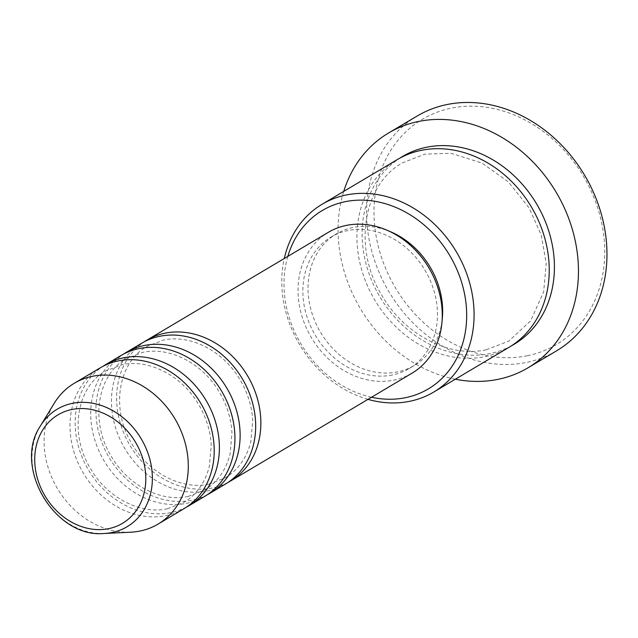 <?xml version="1.0" encoding="UTF-8"?>
<svg xmlns="http://www.w3.org/2000/svg" width="638" height="638" viewBox="0 0 638 638"><rect width="100%" height="100%" fill="white"/><g stroke="black" fill="none" stroke-linecap="round" stroke-linejoin="round"><path stroke-width="0.48" stroke-dasharray="3.19 2.39" d="M227.965 482.464A81.927 68.314 59.3 0 1 212.55 487.934A81.927 68.314 59.3 0 1 125.455 436.831A81.927 68.314 59.3 0 1 144.347 341.737M225.413 484.075A81.927 68.314 59.3 0 1 207.366 491.013A81.927 68.314 59.3 0 1 119.521 438.266A81.927 68.314 59.3 0 1 141.716 343.212M207.23 494.785A81.927 68.314 59.3 0 1 191.815 500.248A81.927 68.314 59.3 0 1 104.72 449.144A81.927 68.314 59.3 0 1 123.612 354.058M204.678 496.388A81.927 68.314 59.3 0 1 186.631 503.334A81.927 68.314 59.3 0 1 98.786 450.587A81.927 68.314 59.3 0 1 120.981 355.526M186.495 507.098A81.927 68.314 59.3 0 1 171.088 512.569A81.927 68.314 59.3 0 1 83.985 461.465A81.927 68.314 59.3 0 1 102.877 366.379M183.951 508.709A81.927 68.314 59.3 0 1 165.904 515.648A81.927 68.314 59.3 0 1 78.059 462.901A81.927 68.314 59.3 0 1 100.246 367.847M287.826 256.388A103.771 86.537 -120.7 0 0 371.523 397.251M367.982 399.356A109.234 91.09 59.3 0 1 284.285 258.494M527.451 355.725A131.085 109.305 59.3 0 1 380.447 254.115A131.085 109.305 59.3 0 1 451.281 108.141A131.085 109.305 59.3 0 1 598.284 209.758A131.085 109.305 59.3 0 1 527.451 355.725M417.029 116.092A136.54 113.859 -120.7 0 0 380.041 274.515A136.54 113.859 -120.7 0 0 526.446 362.424A136.54 113.859 -120.7 0 0 556.527 350.86M508.885 347.399A109.234 91.09 59.3 0 1 484.824 356.65A109.234 91.09 59.3 0 1 367.695 286.326A109.234 91.09 59.3 0 1 397.283 159.588M412.004 373.198A81.927 68.314 59.3 0 1 393.957 380.136A81.927 68.314 59.3 0 1 306.112 327.398A81.927 68.314 59.3 0 1 328.307 232.336M392.37 374.984A76.464 63.76 59.3 0 1 310.387 325.755A76.464 63.76 59.3 0 1 331.098 237.033A76.464 63.76 59.3 0 1 347.941 230.557A76.464 63.76 59.3 0 1 429.932 279.787A76.464 63.76 59.3 0 1 409.213 368.501A76.464 63.76 59.3 0 1 392.37 374.984M442.118 320.308A76.464 63.76 59.3 0 1 414.397 365.422A76.464 63.76 59.3 0 1 397.554 371.898A76.464 63.76 59.3 0 1 315.563 322.676A76.464 63.76 59.3 0 1 336.282 233.955A76.464 63.76 59.3 0 1 353.125 227.479A76.464 63.76 59.3 0 1 389.156 231.179M455.341 379.219A136.54 113.859 59.3 0 1 343.738 191.4M130.67 532.204A81.927 68.314 59.3 0 1 57.452 488.572A81.927 68.314 59.3 0 1 54.142 403.407M104.281 533.48A68.378 57.021 59.3 0 1 43.169 497.058A68.378 57.021 59.3 0 1 40.409 425.977M511.445 345.812A109.234 91.09 59.3 0 1 490.008 353.572A109.234 91.09 59.3 0 1 373.621 284.891A109.234 91.09 59.3 0 1 399.906 158.096M208.865 484.122L225.214 477.838C238.134 469.983 246.675 457.932 250.822 441.679L252.712 420.641C251.938 406.374 247.727 392.769 240.087 379.817C223.324 350.852 190.068 334.057 163.44 340.086L147.099 346.362C118.317 362.081 110.286 408.631 131.843 443.745C148.494 473.069 182.037 490.207 208.865 484.122M188.138 496.436L204.479 490.159C217.406 482.304 225.94 470.246 230.087 454.001L231.977 432.963C231.203 418.695 226.992 405.09 219.352 392.131C202.589 363.174 169.333 346.37 142.713 352.399L126.364 358.684C97.59 374.394 89.551 420.952 111.108 456.058C127.759 485.382 161.302 502.529 188.138 496.436M167.403 508.757L183.752 502.473C196.671 494.617 205.205 482.567 209.352 466.322L211.25 445.276C210.468 431.017 206.265 417.404 198.617 404.452C181.854 375.495 148.598 358.692 121.978 364.721L105.629 371.005C76.855 386.716 68.824 433.266 90.381 468.38C107.024 497.704 140.567 514.842 167.403 508.757M486.323 349.76L508.685 341.163L530.704 320.755L543.664 291.821L546.24 263.247L541.176 234.928L529.149 207.972L508.326 181.846L482.033 163.081L451.002 153.295L425.028 154.141L402.666 162.738C363.261 184.35 352.543 247.608 381.691 295.059C404.213 334.719 449.623 358.046 486.323 349.76M331.098 237.033L336.282 233.955M409.213 368.501L414.397 365.422"/><path stroke-width="0.96" d="M144.347 341.737A81.927 68.314 59.3 0 1 146.899 340.134A81.927 68.314 59.3 0 1 164.947 333.188A81.927 68.314 59.3 0 1 252.792 385.934A81.927 68.314 59.3 0 1 230.597 480.988A81.927 68.314 59.3 0 1 227.965 482.464M123.612 354.058A81.927 68.314 59.3 0 1 126.164 352.447L141.716 343.212A81.927 68.314 59.3 0 1 159.763 336.274A81.927 68.314 59.3 0 1 247.608 389.013A81.927 68.314 59.3 0 1 225.413 484.075L209.862 493.31A81.927 68.314 59.3 0 1 207.23 494.785M126.164 352.447A81.927 68.314 59.3 0 1 144.212 345.509A81.927 68.314 59.3 0 1 232.057 398.256A81.927 68.314 59.3 0 1 209.862 493.31M102.877 366.379A81.927 68.314 59.3 0 1 105.429 364.769L120.981 355.526A81.927 68.314 59.3 0 1 139.028 348.587A81.927 68.314 59.3 0 1 226.873 401.334A81.927 68.314 59.3 0 1 204.678 496.388L189.135 505.631A81.927 68.314 59.3 0 1 186.495 507.098M105.429 364.769A81.927 68.314 59.3 0 1 123.477 357.83A81.927 68.314 59.3 0 1 211.322 410.577A81.927 68.314 59.3 0 1 189.135 505.631M40.409 425.977L54.142 403.407A81.927 68.314 59.3 0 1 74.335 383.247L100.246 367.847A81.927 68.314 59.3 0 1 118.293 360.909A81.927 68.314 59.3 0 1 206.138 413.655A81.927 68.314 59.3 0 1 183.951 508.709L158.033 524.109A81.927 68.314 59.3 0 1 139.985 531.047A81.927 68.314 59.3 0 1 130.67 532.204L104.281 533.48C55.043 538.536 12.417 466.809 40.409 425.977A68.378 57.021 59.3 0 1 72.325 403.36A68.378 57.021 59.3 0 1 149.005 456.369A68.378 57.021 59.3 0 1 112.057 532.507A68.378 57.021 59.3 0 1 104.281 533.48M371.523 397.251A103.771 86.537 -120.7 0 0 405.489 397.689A103.771 86.537 -120.7 0 0 461.569 282.132A103.771 86.537 -120.7 0 0 345.19 201.688A103.771 86.537 -120.7 0 0 287.826 256.388M284.285 258.494A109.234 91.09 59.3 0 1 322.134 204.24A109.234 91.09 59.3 0 1 346.195 194.989A109.234 91.09 59.3 0 1 463.324 265.312A109.234 91.09 59.3 0 1 433.728 392.059A109.234 91.09 59.3 0 1 409.668 401.31A109.234 91.09 59.3 0 1 367.982 399.356M528.017 367.799L556.527 350.86A136.54 113.859 -120.7 0 0 593.515 192.429A136.54 113.859 -120.7 0 0 447.102 104.52A136.54 113.859 -120.7 0 0 417.029 116.092L388.518 133.031A136.54 113.859 59.3 0 1 418.6 121.459A136.54 113.859 59.3 0 1 565.005 209.368A136.54 113.859 59.3 0 1 528.017 367.799A136.54 113.859 59.3 0 1 497.943 379.363A136.54 113.859 59.3 0 1 455.341 379.219M322.134 204.24L397.283 159.588A109.234 91.09 59.3 0 1 421.351 150.329A109.234 91.09 59.3 0 1 538.472 220.66A109.234 91.09 59.3 0 1 508.885 347.399L433.728 392.059M146.899 340.134L328.307 232.336A81.927 68.314 59.3 0 1 346.354 225.397A81.927 68.314 59.3 0 1 434.199 278.144A81.927 68.314 59.3 0 1 412.004 373.198L230.597 480.988M343.738 191.4A136.54 113.859 59.3 0 1 388.518 133.031M74.335 383.247A81.927 68.314 59.3 0 1 92.382 376.308A81.927 68.314 59.3 0 1 180.227 429.055A81.927 68.314 59.3 0 1 158.033 524.109M389.156 231.179A76.464 63.76 59.3 0 1 442.118 320.308M71.934 409.484A63.098 52.619 -120.7 0 0 37.833 479.752A63.098 52.619 -120.7 0 0 108.604 528.671A63.098 52.619 -120.7 0 0 142.697 458.403A63.098 52.619 -120.7 0 0 71.934 409.484M399.906 158.096A109.234 91.09 59.3 0 1 426.535 147.25A109.234 91.09 59.3 0 1 544.381 219.233A109.234 91.09 59.3 0 1 511.445 345.812"/></g></svg>
